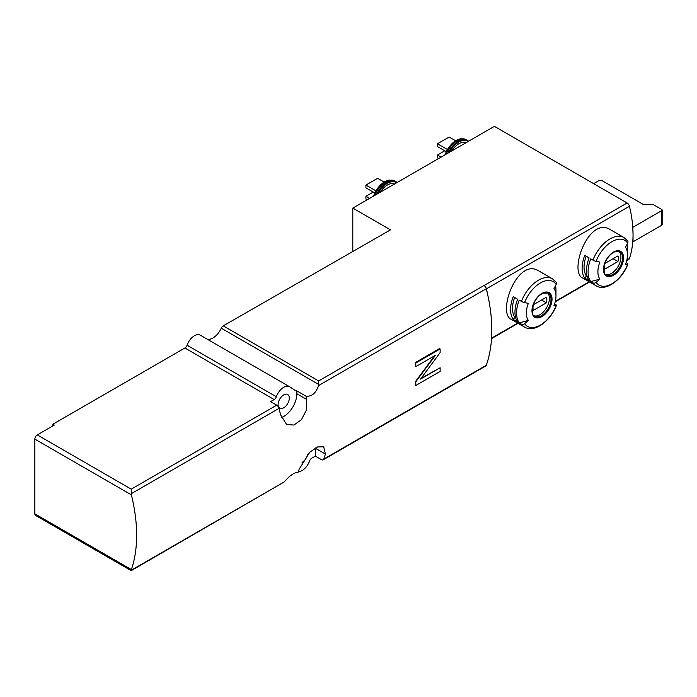 <?xml version="1.0" encoding="UTF-8"?>
<svg xmlns="http://www.w3.org/2000/svg" width="697" height="697" viewBox="0 0 697 697"><rect width="100%" height="100%" fill="white"/><g stroke="black" fill="none" stroke-linecap="round" stroke-linejoin="round"><path stroke-width="1.05" d="M279.009 408.39A144.497 83.422 60 0 1 280.49 414.654L286.572 424.447L293.977 425.039L301.487 419.611L306.419 410.071L306.767 399.486A144.497 83.422 -120 0 0 306.009 396.175L296.844 390.886A14.445 8.347 120 0 1 294.979 390.259A14.445 8.347 120 0 1 294.735 390.111L289.752 386.835A11.701 6.752 -60 0 0 289.56 386.722A11.701 6.752 -60 0 0 276.343 396.759A3.441 1.986 -60 0 1 274.174 399.547L270.575 401.62L276.709 405.166A3.441 1.986 60 0 1 279.009 408.39L131.236 493.711L131.376 494.853A144.497 83.422 -120 0 1 131.376 569.571L131.236 570.66L284.271 481.897C289.386 475.824 294.038 472.575 298.229 472.148A144.497 83.422 60 0 0 299.126 469.229L309.79 452.205L317.553 446.934L323.73 446.812L325.394 454.061L315.34 448.249A18.575 10.725 120 0 0 315.332 447.962M298.412 471.573A11.701 6.752 -60 0 0 309.564 460.978A3.441 1.986 -60 0 1 311.733 458.199L315.34 456.117L321.474 459.663A3.441 1.986 -120 0 0 323.19 459.828A3.441 1.986 -120 0 0 323.774 459.096A144.497 83.422 -120 0 0 325.394 454.061M323.19 459.828L485.696 366.012A3.441 1.986 -120 0 0 486.279 365.272A144.497 83.422 -120 0 0 487.665 294.578A144.497 83.422 -120 0 0 486.279 288.732A3.441 1.986 -120 0 0 483.971 285.509L318.668 380.945L223.249 325.856L390.503 229.853L352.795 208.089L494.382 126.34L627.126 202.984A3.441 1.986 -120 0 1 629.435 206.26A103.208 59.585 -120 0 1 632.763 227.03L633.042 234.488A103.208 59.585 -120 0 0 632.763 227.03M306.009 396.175C311.812 396.68 315.976 393.152 318.512 385.589L318.668 380.945M440.129 367.772L420.526 379.098L440.129 352.604L440.129 348.953L415.804 362.998L415.804 366.648L435.407 355.331L415.804 381.817L415.804 385.476L440.129 371.431L440.129 367.772L421.058 378.375M434.571 355.818L415.447 381.616A144.497 83.422 60 0 1 415.194 385.119L415.804 385.476M440.129 348.953L439.519 348.605L415.194 362.649A144.497 83.422 60 0 1 415.447 366.448L415.804 366.648M592.947 260.12A27.863 16.092 -60 0 1 623.946 237.511L610.598 229.81C588.956 215.356 568.438 271.743 582.736 278.077L596.074 285.779A27.863 16.092 -60 0 1 592.947 282.869L590.725 281.588A27.863 16.092 -60 0 1 590.725 258.84L592.947 260.12A2.753 0.584 21.2 0 0 596.092 261.323A103.208 21.807 21.2 0 0 599.882 262.046A20.927 12.084 -60 0 0 599.882 279.14L590.725 281.588M627.039 244.377A27.863 16.092 -60 0 1 627.492 248.986L627.492 254.649A20.927 12.084 -60 0 1 625.514 264.337A103.208 21.807 21.2 0 0 627.692 264.146A2.753 0.584 21.2 0 0 627.953 264.015A2.753 0.584 21.2 0 0 627.073 263.17L626.124 262.621M589.122 257.907A27.863 16.092 120 0 0 589.122 280.664L584.739 278.138A27.863 16.092 -60 0 1 584.739 255.381L589.122 257.907M592.947 282.869A2.753 2.169 -35.1 0 0 596.092 282.39A103.208 81.401 -35.1 0 0 599.882 279.14M596.092 261.323A25.806 14.898 -60 0 1 627.692 243.07A103.208 81.401 -35.1 0 1 625.514 247.252A20.927 12.084 -60 0 1 627.492 254.649M521.426 301.409A27.863 16.092 -60 0 1 552.425 278.8L539.086 271.098C517.435 256.653 496.926 313.04 511.215 319.365L524.553 327.067A27.863 16.092 -60 0 1 521.426 324.166L519.204 322.885A27.863 16.092 -60 0 1 519.204 300.128L521.426 301.409A2.753 0.584 21.2 0 0 524.571 302.611A103.208 21.807 21.2 0 0 528.361 303.343A20.927 12.084 -60 0 0 528.361 320.428L519.204 322.885M626.716 260.565L628.842 259.336A3.441 1.986 -120 0 0 629.435 258.561A103.208 59.585 -120 0 0 632.763 241.632A103.208 59.585 -120 0 0 633.042 234.488L633.042 241.789L661.749 225.218A1.377 0.793 0 0 0 662.15 224.661L662.15 210.05A1.377 0.793 0 0 0 661.749 209.492L653.472 204.718L643.749 204.718L601.903 180.558L598.984 180.558L593.635 183.651M487.665 294.578A103.208 59.585 -120 0 0 486.401 288.837A3.441 1.986 -120 0 0 484.084 285.57L483.971 285.509M555.518 285.674A27.863 16.092 -60 0 1 555.971 290.274L555.971 295.937A20.927 12.084 -60 0 1 553.993 305.626A103.208 21.807 21.2 0 0 556.18 305.434A2.753 0.584 21.2 0 0 556.433 305.303A2.753 0.584 21.2 0 0 555.553 304.458L554.603 303.909M517.601 299.205A27.863 16.092 120 0 0 517.601 321.953L513.219 319.426A27.863 16.092 -60 0 1 513.219 296.669L517.601 299.205M521.426 324.166A2.753 2.169 -35.1 0 0 524.571 323.678A103.208 81.401 -35.1 0 0 528.361 320.428M524.571 302.611A25.806 14.898 -60 0 1 556.18 284.367A103.208 81.401 -35.1 0 1 553.993 288.541A20.927 12.084 -60 0 1 555.971 295.937M318.668 384.422L221.263 328.191A14.445 8.347 -60 0 1 207.479 339.326M131.236 570.66L35.564 515.414A3.441 1.986 -60 0 1 34.85 513.846L34.85 439.119A3.441 1.986 -60 0 1 37.281 434.911L54.314 425.074L52.85 424.238L184.897 347.995A3.441 1.986 -60 0 0 187.066 345.215A11.701 6.752 -60 0 1 200.283 335.17A11.701 6.752 -60 0 1 200.475 335.292M131.236 493.711L131.236 489.155L37.281 434.911M352.795 208.089L352.795 251.059M221.263 328.191A3.441 1.986 -60 0 1 223.249 325.856M283.714 394.885A7.911 4.565 120 0 0 278.539 401.855A7.911 4.565 120 0 0 279.758 408.198A7.911 4.565 120 0 0 287.669 403.624A7.911 4.565 120 0 0 287.669 394.493A7.911 4.565 120 0 0 283.714 394.885M281.361 417.625A18.575 10.725 120 0 0 296.844 393.761L296.844 390.886M302.054 462.381A7.911 4.565 120 0 0 307.569 454.54M315.34 456.117L315.34 448.249M52.85 424.238L52.85 425.919M633.042 227.187L661.749 210.616A1.377 0.793 0 0 0 662.15 210.05M451.691 150.988A15.482 8.939 -60 0 1 466.032 142.711M446.176 151.606L437.455 146.57L437.455 143.756L449.129 137.021L455.568 140.733M437.455 143.756L447.326 149.463M438.674 158.507L437.455 157.81L437.455 154.995L444.756 150.779M437.455 154.995L441.105 157.104M380.17 192.285A15.482 8.939 -60 0 1 394.511 183.999M367.153 199.795L365.934 199.098L365.934 196.284L373.235 192.076M365.934 196.284L369.584 198.392M374.664 192.895L365.934 187.859L365.934 185.053L377.608 178.31L384.047 182.03M365.934 185.053L375.805 190.751M547.398 292.696A13.417 7.745 -60 0 1 548.443 303.639A13.417 7.745 -60 0 1 539.922 314.713A13.417 7.745 -60 0 1 534.085 315.767M546.413 302.82A9.802 5.663 120 0 0 546.413 297.201L533.423 304.702A9.802 5.663 -60 0 0 533.423 310.313L546.413 302.82L541.543 300.015M556.18 284.367A2.753 2.169 -35.1 0 0 556.119 282.215L552.425 278.8M515.675 317.771L514.909 317.327L513.219 319.426M514.909 317.327A25.118 14.498 -60 0 1 514.647 297.497M618.919 251.408A13.417 7.745 -60 0 1 619.964 262.351A13.417 7.745 -60 0 1 611.443 273.424A13.417 7.745 -60 0 1 605.597 274.47M617.934 261.532A9.802 5.663 120 0 0 617.934 255.912L604.944 263.405A9.802 5.663 -60 0 0 604.944 269.025L617.934 261.532L613.064 258.718M627.692 243.07A2.753 2.169 -35.1 0 0 627.64 240.927L623.946 237.511M587.196 276.482L586.43 276.038L584.739 278.138M586.43 276.038A25.118 14.498 -60 0 1 586.168 256.208M415.804 362.998L415.194 362.649M486.279 365.272L323.774 459.096M486.279 288.732L318.512 385.589M284.271 481.897L131.236 570.251M613.517 275.263A14.201 8.198 -60 0 1 604.822 274.487A14.201 8.198 -60 0 1 610.084 254.753A14.201 8.198 -60 0 1 623.406 255.947A14.201 8.198 -60 0 1 613.517 275.263M627.692 264.146A25.806 14.898 -60 0 1 596.092 282.39M486.401 288.837L629.435 206.26M491.559 338.167L517.671 323.094M555.317 301.357L589.192 281.797M626.838 260.059L629.435 258.561M541.996 316.551A14.201 8.198 -60 0 1 533.301 304.18A14.201 8.198 -60 0 1 550.691 294.143A14.201 8.198 -60 0 1 541.996 316.551M556.18 305.434A25.806 14.898 -60 0 1 524.571 323.678M274.174 399.547L184.897 347.995M276.709 405.166L131.236 489.155M484.084 285.57L627.126 202.984M131.376 494.853L34.85 439.119M131.376 569.571L34.85 513.846M276.343 396.759L187.066 345.215M306.767 399.486L296.844 393.761M661.749 210.616L661.749 225.218M449.617 152.19A17.547 10.133 -60 0 1 468.114 141.508M448.101 153.061A18.235 10.525 -60 0 1 467.495 140.332L461.109 138.773A17.956 10.368 -60 0 0 445.383 154.629M446.307 154.098A18.235 10.525 -60 0 1 466.424 139.714M445.043 154.83A17.634 10.185 -60 0 1 460.639 138.834A17.634 10.185 -60 0 1 460.874 138.808M378.096 193.478A17.547 10.133 -60 0 1 396.593 182.806M376.58 194.358A18.235 10.525 -60 0 1 395.974 181.621L389.588 180.061A17.956 10.368 -60 0 0 373.862 195.927M374.786 195.395A18.235 10.525 -60 0 1 394.903 181.002M373.522 196.118A17.634 10.185 -60 0 1 389.118 180.122A17.634 10.185 -60 0 1 389.353 180.096M541.517 315.636A13.417 7.745 -60 0 1 534.808 316.299C532.534 316.691 532.029 312.848 533.283 304.789C535.557 299.057 538.825 295.18 543.085 293.149L548.225 293.062A13.417 7.745 -60 0 1 550.282 303.814A13.417 7.745 -60 0 1 541.517 315.636M613.038 274.348A13.417 7.745 -60 0 1 606.329 275.01C604.055 275.393 603.55 271.56 604.804 263.492C607.078 257.768 610.345 253.882 614.606 251.852L619.746 251.774A13.417 7.745 -60 0 1 621.802 262.525A13.417 7.745 -60 0 1 613.038 274.348M596.074 285.779C605.754 291.877 622.116 279.898 627.953 264.015M524.553 327.067C534.233 333.166 550.595 321.186 556.433 305.303M289.56 386.722L200.283 335.17M491.533 338.611L518.045 323.303M555.195 301.853L589.566 282.015M468.663 141.195L467.495 140.332M444.825 154.961L451.395 144.096L461.109 138.773M397.142 182.483L395.974 181.621M373.304 196.249L379.874 185.393L389.588 180.061"/></g></svg>
